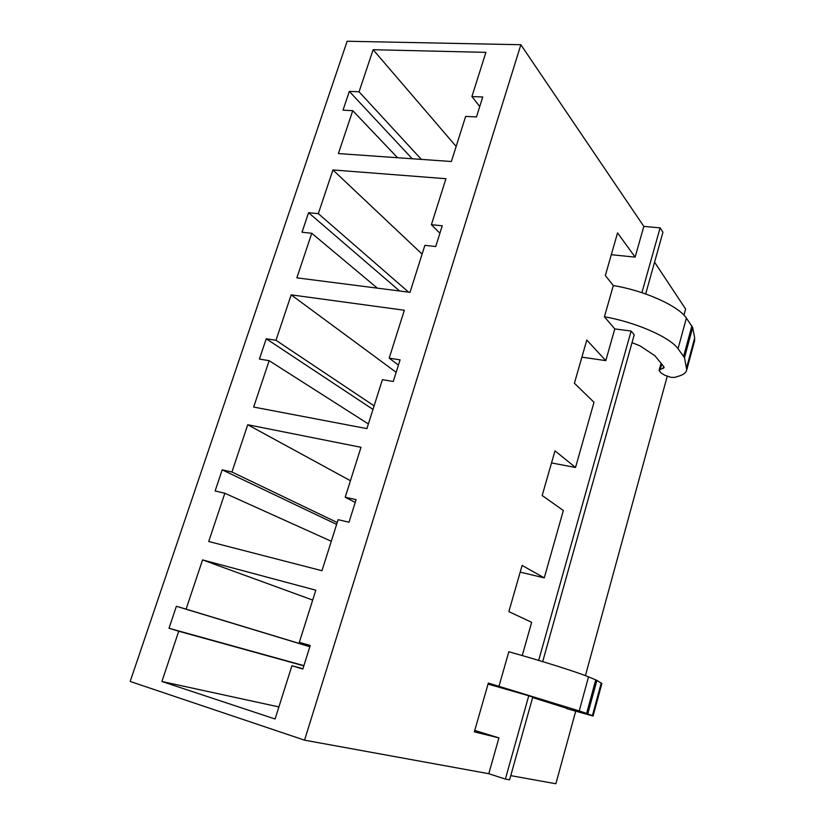<?xml version="1.0" encoding="UTF-8"?>
<svg xmlns="http://www.w3.org/2000/svg" width="825" height="825" viewBox="0 0 825 825"><rect width="100%" height="100%" fill="white"/><g stroke="black" fill="none" stroke-linecap="round" stroke-linejoin="round"><path stroke-width="1.24" d="M645.666 293.958L662.949 232.237L660.093 227.865L643.82 226.401L520.864 44.725L347.15 41.25L130.175 681.46L304.538 740.169L488.782 773.706L498.929 737.89L474.344 731.847L488.338 683.069L579.222 710.923L588.524 676.851C577.809 672.334 540.788 660.639 508.829 651.75L498.888 686.575M522.246 655.566L531.661 622.318L508.85 611.634L522.112 565.434L544.263 577.861L563.341 510.51L542.18 495.505L554.998 450.852L575.53 467.486L593.99 402.291L574.406 383.243L586.802 340.065L605.798 360.628L614.78 328.907L631.125 331.062L538.673 660.402M581.893 357.163L605.798 360.628M660.093 227.865L641.902 292.679M611.304 254.688L635.116 257.132L643.82 226.401M474.746 730.434L498.929 737.89M488.049 684.069L528.753 695.774L505.364 779.089L488.782 773.706M520.183 572.137L544.263 577.861M551.533 462.928L575.53 467.486M575.613 711.521L555.875 783.75L510.768 775.634M528.753 695.774L532.754 697.115L509.582 779.842L505.364 779.089M520.864 44.725L304.538 740.169M176.385 606.272L186.099 609.128L202.558 559.907L315.81 590.195L299.331 642.314L310.231 645.511L302.827 669.054L291.926 665.734L275.076 719.008L161.906 681.491L178.716 631.228L169.001 628.268L176.385 606.272L309.839 646.748M222.203 469.848L231.938 472.013L247.748 424.741L360.999 447.294L345.211 497.238L356.101 499.661L349.006 522.215L338.116 519.678L321.977 570.714L208.715 541.499L224.843 493.247L215.108 490.968L222.203 469.848L336.621 524.411M266.238 338.755L275.983 340.292L291.173 294.855L404.343 310.241L389.194 358.153L400.073 359.875L393.267 381.501L382.387 379.675L366.908 428.618L253.657 407.055L269.156 360.69L259.421 359.061L266.238 338.755L372.983 409.417M308.581 212.695L318.316 213.644L332.929 169.94L445.943 178.705L431.392 224.709L442.252 225.772L435.724 246.52L424.865 245.365L410.015 292.328L296.856 277.85L311.757 233.269L302.022 232.227L308.581 212.695L399.671 291.008M349.326 91.379L359.061 91.792L373.127 49.706L485.894 52.357L471.921 96.556L482.738 97.01L476.468 116.944L465.651 116.397L451.378 161.504L338.405 153.574L352.749 110.674L343.014 110.179L349.326 91.379L412.222 158.751M683.935 315.171L685.616 309.024L654.565 262.175M312.696 600.064L202.558 559.907M309.87 646.676L186.099 609.128M331.279 541.272L224.843 493.247M635.116 257.132L617.564 232.898L605.333 275.509L613.326 285.563L604.416 316.779L614.78 328.907M601.25 682.987L592.391 715.698L593.072 716.028L601.868 683.543L596.887 680.367L588.524 676.851M631.125 331.062L634.219 334.816L542.695 661.619M632.022 342.653L639.973 345.84L654.875 355.719L663.671 366.434L664.115 367.661L660.206 369.538L661.722 364.052M604.416 316.779C635.693 322.152 669.807 337.147 678.037 348.717L684.492 357.648L686.751 369.868C686.153 372.56 683.678 374.591 679.326 375.952L674.788 377.376L671.21 377.396L664.661 375.21L661.124 372.983L659.082 370.477L660.206 369.538M439.9 233.227L431.392 224.709M422.101 254.1L332.929 169.94M408.623 292.153L318.316 213.644M397.557 157.73L352.749 110.674M613.326 285.563C644.542 290.617 678.377 305.91 686.39 318.099L692.68 327.504L694.681 337.848L694.506 341.23M479.748 106.538L471.921 96.556M456.142 146.438L373.127 49.706M421.369 159.4L359.061 91.792M303.837 665.847L178.716 631.228M278.902 706.922L161.906 681.491M302.93 668.735L291.926 665.734M532.641 697.538L567.136 708.428M593.072 716.028L567.053 708.727M592.391 715.698L587.802 713.842L596.887 680.367M595.753 679.831L586.627 713.429L587.802 713.842M586.627 713.429L579.222 710.923M310.2 645.624L299.331 642.314M368.383 423.957L269.156 360.69M355.235 502.435L345.211 497.238M350.429 480.717L247.748 424.741M337.208 522.524L231.938 472.013M377.355 288.152L311.757 233.269M398.434 365.093L389.194 358.153M396.155 372.312L291.173 294.855M374.107 405.848L275.983 340.292M667.208 376.396L585.42 675.634M303.909 665.631L169.001 628.268M678.037 348.717L686.39 318.099M662.97 368.62L663.599 366.341M686.699 367.362L694.681 337.848M684.492 357.648L692.68 327.504M683.698 356.091L691.907 325.854M659.082 370.477L661.062 363.258M686.751 369.868L694.691 340.529"/></g></svg>
